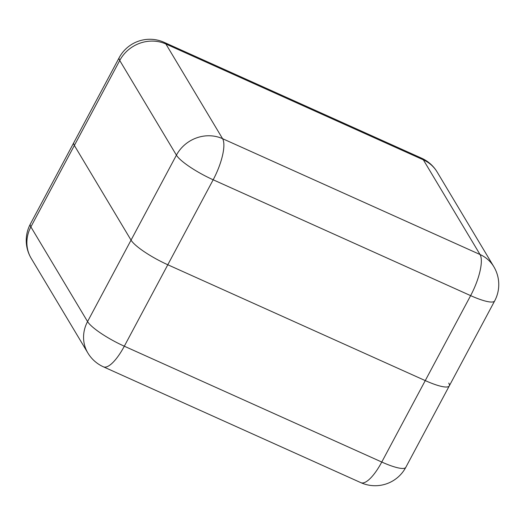 <?xml version="1.0" encoding="UTF-8"?>
<svg xmlns="http://www.w3.org/2000/svg" width="525" height="525" viewBox="0 0 525 525"><rect width="100%" height="100%" fill="white"/><g stroke="black" fill="none" stroke-linecap="round" stroke-linejoin="round"><path stroke-width="0.79" d="M405.805 467.342A34.762 7.009 -151.9 0 1 381.773 462.039L470.63 295.627L213.17 179.786L124.313 346.205L381.773 462.039A34.762 10.841 114.2 0 1 360.878 482.665A34.762 34.762 0 0 0 405.805 467.342L449.288 385.895A34.762 7.009 -151.9 0 1 425.257 380.599L167.797 264.757A34.762 7.009 -151.9 0 1 131.047 240.135L74.366 145.458A34.762 7.009 -151.9 0 1 73.822 142.636A34.762 7.009 28.1 0 0 74.366 145.458L131.047 240.135A34.762 7.009 28.1 0 0 167.797 264.757L425.257 380.599A34.762 7.009 28.1 0 0 449.288 385.895A34.762 7.009 28.1 0 0 448.744 383.073M74.366 145.458L30.883 226.898L87.563 321.576L176.42 155.157L119.739 60.48L74.366 145.458M87.859 352.984A34.762 34.762 0 0 0 103.418 366.824A34.762 10.841 114.2 0 0 124.313 346.205A34.762 7.009 -151.9 0 1 87.563 321.576A34.762 32.274 149.1 0 0 87.859 352.984L31.178 258.307A34.762 32.274 -30.9 0 1 30.883 226.898A34.762 7.009 -151.9 0 1 30.338 224.077L119.195 57.658A34.762 7.009 28.1 0 0 119.739 60.48A34.762 32.274 -30.9 0 1 165.893 44.002L222.574 138.679L480.034 254.513L423.353 159.843L165.893 44.002A34.762 10.841 114.2 0 0 164.122 42.335A34.762 34.762 0 0 0 119.195 57.658M494.662 300.923A34.762 34.762 0 0 0 493.822 266.693A34.762 32.274 -30.9 0 0 480.034 254.513A34.762 10.841 114.2 0 1 470.63 295.627A34.762 7.009 28.1 0 0 494.662 300.923L449.288 385.895M213.17 179.786A34.762 10.841 -65.8 0 0 222.574 138.679A34.762 32.274 -30.9 0 0 176.42 155.157A34.762 7.009 28.1 0 0 213.17 179.786M421.582 158.176A34.762 10.841 -65.8 0 1 423.353 159.843A34.762 32.274 -30.9 0 1 437.141 172.016A34.762 34.762 0 0 0 421.582 158.176L164.122 42.335M30.338 224.077A34.762 34.762 0 0 0 31.178 258.307M360.878 482.665L103.418 366.824M493.822 266.693L437.141 172.016"/></g></svg>
